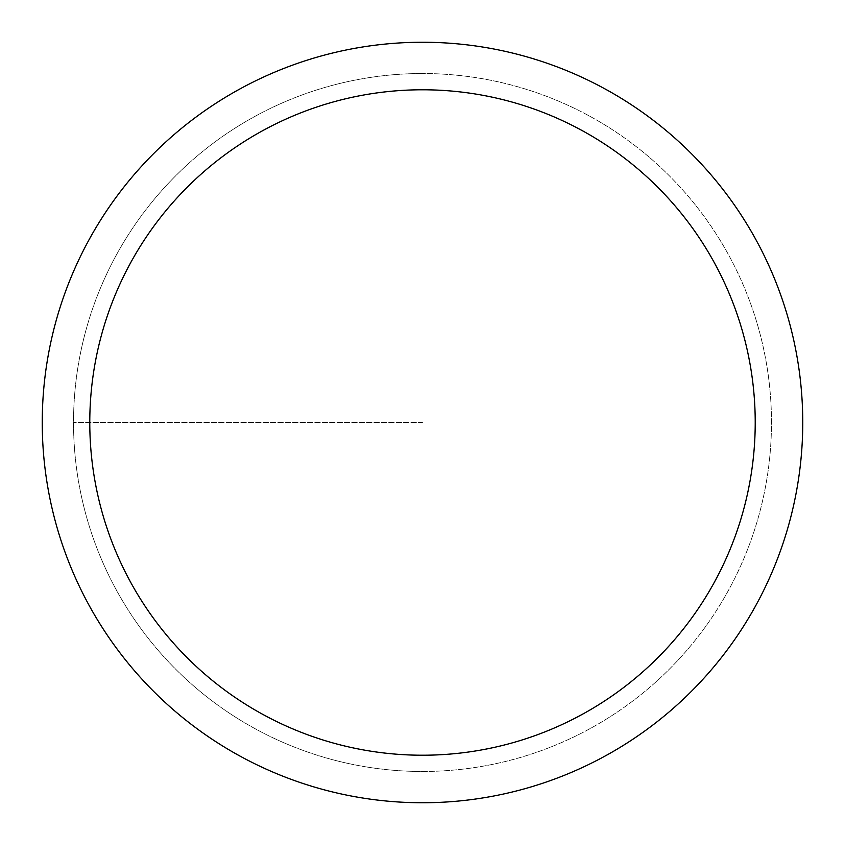 <?xml version="1.0" encoding="UTF-8"?>
<svg xmlns="http://www.w3.org/2000/svg" width="845" height="845" viewBox="0 0 845 845"><rect width="100%" height="100%" fill="white"/><g stroke="black" fill="none" stroke-linecap="round" stroke-linejoin="round"><path stroke-width="0.63" stroke-dasharray="4.22 3.17" d="M422.5 771.474A348.974 348.974 0 0 0 771.474 422.5A348.974 348.974 0 0 0 422.5 73.526A348.974 348.974 0 0 1 771.474 422.5A348.974 348.974 0 0 1 422.5 771.474A348.974 348.974 0 0 1 73.526 422.5A348.974 348.974 0 0 1 422.5 73.526A348.974 348.974 0 0 0 73.526 422.5A348.974 348.974 0 0 0 422.5 771.474A348.974 348.974 0 0 0 771.474 422.5A348.974 348.974 0 0 0 422.5 73.526A348.974 348.974 0 0 1 771.474 422.5A348.974 348.974 0 0 1 422.5 771.474A348.974 348.974 0 0 1 73.526 422.5A348.974 348.974 0 0 1 422.5 73.526A348.974 348.974 0 0 0 73.526 422.5A348.974 348.974 0 0 0 422.5 771.474M422.5 42.25A380.25 380.25 0 0 0 42.25 422.5A380.25 380.25 0 0 0 422.5 802.75A380.25 380.25 0 0 0 802.75 422.5A380.25 380.25 0 0 0 422.5 42.25M422.5 422.5L73.526 422.5L422.5 422.5"/><path stroke-width="1.27" d="M422.5 42.25A380.25 380.25 0 0 1 802.75 422.5A380.25 380.25 0 0 1 422.5 802.75A380.25 380.25 0 0 1 42.25 422.5A380.25 380.25 0 0 1 422.5 42.25M422.5 755.219A332.719 332.719 0 0 1 89.781 422.5A332.719 332.719 0 0 1 422.5 89.781A332.719 332.719 0 0 1 755.219 422.5A332.719 332.719 0 0 1 422.5 755.219"/></g></svg>
